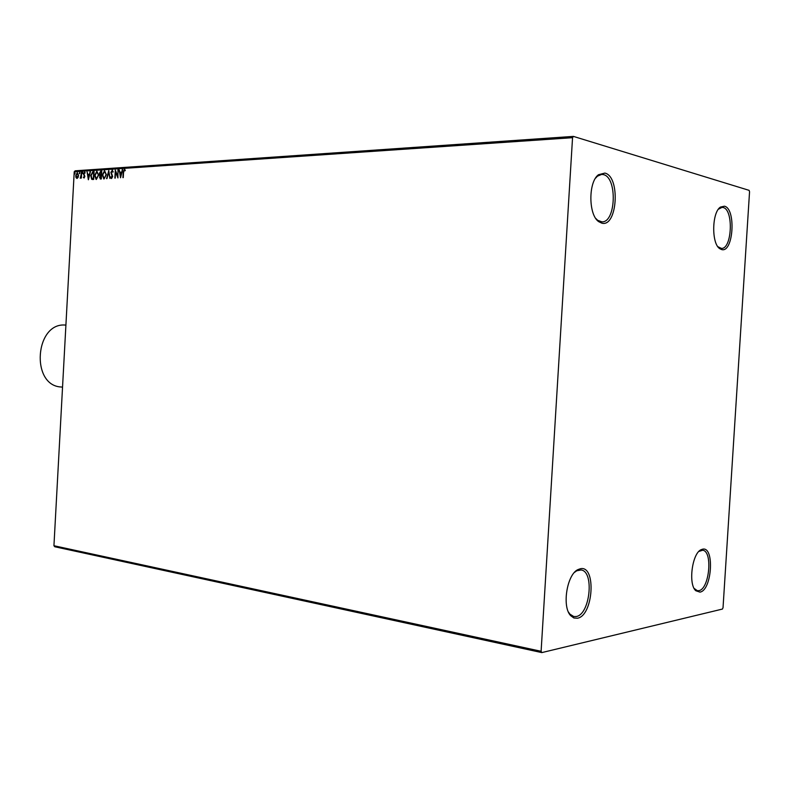 <?xml version="1.0" encoding="UTF-8"?>
<svg xmlns="http://www.w3.org/2000/svg" width="789" height="789" viewBox="0 0 789 789"><rect width="100%" height="100%" fill="white"/><g stroke="black" fill="none" stroke-linecap="round" stroke-linejoin="round"><path stroke-width="1.18" d="M580.457 568.721L577.972 569.589C566.887 574.431 561.748 606.889 570.743 615.726L573.879 617.984L577.4 618.231C593.387 615.893 596.533 565.102 580.457 568.721M574.53 572.36L576.739 570.782L581.059 569.974C594.551 571.256 590.054 614.68 576.197 616.525L573.771 616.544L569.934 614.158L568.415 611.988M702.674 549.164L701.165 549.667C692.14 553.207 688.047 584.284 695.799 590.734L699.951 592.115C711.984 590.488 714.795 546.294 702.674 549.164M698.886 551.432L702.624 550.249C713.009 550.9 709.429 589.353 698.837 590.655L697.338 590.685L694.123 588.397M724.42 206.205L720.485 207.063C711.826 212.251 711.343 243.702 719.805 248.703L721.669 249.571C733.435 253.131 736.275 208.523 724.42 206.205M718.385 209.233L722.034 207.369L723.128 207.517C733.8 209.489 732.054 249.413 721.363 248.397L717.862 246.681M604.867 173.087L598.476 174.724C588.199 182.032 588.407 214.933 598.703 221.66L601.78 223.149C617.422 227.705 620.608 176.361 604.867 173.087M595.468 178.255L597.441 176.174L601.672 174.408L603.457 174.625C617.501 177.397 615.953 222.833 601.889 221.847L597.658 220.299L595.794 218.464M723.03 607.717L749.55 191.757L749.116 190.356L573.425 136.398L572.548 137.69L541.106 651.29L541.816 652.602L722.428 609.069L723.03 607.717M541.816 652.602L54.757 546.747L53.938 545.732L541.106 651.29M78.072 177.466L76.987 178.472L76 177.604L75.744 175.602L77.302 172.574L78.555 175.414L78.072 177.466M81.671 172.377L81.356 178.097L81.02 177.278L80.231 178.255L81.671 172.377M84.038 178.028L83.338 177.259L84.472 176.529L83.526 173.797L84.571 172.101L85.192 172.811L83.91 173.748L84.857 176.48L84.038 178.028M92.905 171.617L94.098 171.538L93.664 179.438L92.895 179.488L91.692 179.281L90.745 175.592L92.905 171.617L94.098 171.627M101.761 171.016L101.327 178.965L100.272 178.995L99.384 173.422L100.726 171.095L101.761 171.016M108.774 170.542L110.016 178.432L108.635 172.475L106.594 178.639L108.774 170.542M117.955 169.921L117.926 177.939L115.608 172.12L114.869 178.127L115.312 170.108L117.63 175.908L118.36 169.99M123.617 172.239L122.916 177.633L123.212 172.18L124.346 169.29L125.303 170.148L125.066 170.789L124.307 170.118L123.617 172.239M572.548 137.69L74.225 171.775L53.938 545.732M120.52 177.781L119.188 169.842L120.036 172.357L121.536 172.258L122.67 169.605L120.52 177.781M112.107 170.118L113.202 171.785L112.847 172.219L112.097 170.937L111.288 172.337L112.669 176.608L111.476 178.521L110.677 177.239L111.022 176.736L111.673 177.712L112.255 176.667L110.884 172.357L112.393 170.168M106.347 174.645L103.823 178.975L102.343 174.941L104.562 170.631L106.347 174.645M98.625 175.148L96.14 179.448L94.67 175.444L96.869 171.144L98.625 175.148M88.368 179.764L87.106 172.012L87.914 174.468L89.344 174.369L90.429 171.785L88.368 179.764M82.865 172.85L82.45 173.521L82.579 172.219L82.865 172.85M79.906 173.047L79.492 173.718L79.62 172.416L79.906 173.047M75.093 173.373L74.689 174.034L74.817 172.742L75.093 173.373M74.225 171.775L75.162 170.809L573.425 136.398M123.262 177.614L123.557 172.249L124.662 169.359M125.165 170.523L124.563 170.217M120.687 177.14L119.188 169.842M121.536 172.258L120.036 172.357M121.881 172.318L122.226 169.635M120.589 175.839L121.664 173.156L120.165 173.176L120.589 175.839L121.309 173.097M117.955 177.397L115.608 172.12M115.224 178.107L115.628 170.69M118.311 169.99L117.63 175.908M113.103 171.903L112.245 170.966M111.683 178.531L110.677 177.239M112.018 177.772L112.255 176.667M112.61 176.726L112.068 175.651M112.423 175.71L111.614 174.882M111.959 174.941L110.884 172.357M111.229 172.416L112.423 170.187M109.908 178.432L108.635 172.475M106.959 178.62L108.882 171.262M104.04 178.995L102.343 174.941M102.688 175.01L104.562 170.631M106.288 174.744L104.533 171.44L102.738 174.921L103.961 178.166L104.513 178.245L106.288 174.744L104.907 171.509M104.513 178.245L105.943 174.675M100.479 179.014L99.513 177.121M99.858 177.18L100.085 175.405M100.44 175.464L99.384 173.422M99.73 173.481L100.726 171.095M101.071 171.154L101.751 171.105M100.667 174.833L101.505 174.882L101.663 171.923L100.864 171.894L99.779 173.402L100.331 174.773L101.16 174.813L101.317 171.864M100.597 178.206L101.317 178.235L101.465 175.691L99.907 177.081L100.972 178.176L101.11 175.631M96.357 179.468L94.67 175.444M95.025 175.503L96.869 171.144M98.586 175.237L96.84 171.963L95.065 175.414L96.278 178.649L98.586 175.237L97.205 172.022M96.82 178.718L98.23 175.178M92.362 179.488L91.692 179.281M92.037 179.34L90.745 175.592M91.09 175.651L93.26 171.677M92.5 178.669L93.664 178.718L94.009 172.436L92.175 172.673L91.139 175.572L91.938 178.521L93.319 178.649L93.664 172.377M88.546 179.103L87.106 172.012M89.344 174.369L87.914 174.468M89.69 174.438L90.005 171.815M88.447 177.87L89.482 175.257L88.043 175.266L88.447 177.87L89.137 175.188M84.137 178.008L83.338 177.259M84.403 177.387L84.472 176.529M84.817 176.588L84.403 176.016M84.758 176.075L83.604 174.675M83.95 174.744L83.526 173.797M83.871 173.866L84.729 172.16M85.084 173.028L84.561 172.811M82.658 173.442L82.224 172.89M82.569 172.949L82.776 172.357M81.326 178.097L81.02 177.278M80.36 178.146L80.557 177.594M81.08 177.288L81.011 176.292M81.366 176.351L81.287 172.406M79.699 173.639L79.255 173.087M79.61 173.146L79.817 172.554M76.987 178.472L76 177.604M76.355 177.663L75.744 175.602M76.089 175.661L77.302 172.574M77.154 177.801L78.525 175.493L77.509 173.314M76.119 175.572L77.026 177.772L78.17 175.434L77.421 173.284L76.119 175.572M74.896 173.965L74.462 173.412M74.807 173.472L75.014 172.88M65.911 325.107L65.793 325.107C35.022 321.665 30.258 385.643 61.187 387.004L61.443 387.024M569.934 614.158L570.743 615.726M576.739 570.782L577.972 569.589M694.931 589.344L695.799 590.734M699.981 550.722L701.165 549.667M718.779 247.48L719.805 248.703M719.41 208.326L720.485 207.063M597.658 220.299L598.703 221.66M597.441 176.174L598.476 174.724M61.187 387.004L62.548 387.133"/></g></svg>
